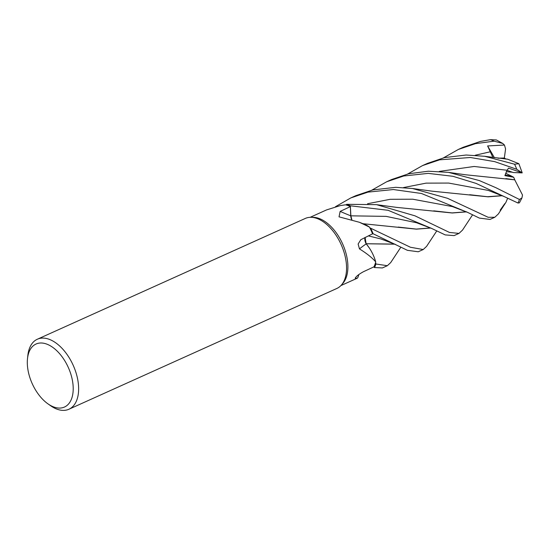 <?xml version="1.0" encoding="UTF-8"?>
<svg xmlns="http://www.w3.org/2000/svg" width="550" height="550" viewBox="0 0 550 550"><rect width="100%" height="100%" fill="white"/><g stroke="black" fill="none" stroke-linecap="round" stroke-linejoin="round"><path stroke-width="0.82" d="M27.5 358.627L27.844 355.458A38.404 21.973 65.7 0 1 37.345 339.233L305.278 218.446A38.404 21.973 65.7 0 1 310.881 217.305L313.108 217.319A37.441 21.422 65.7 0 1 314.194 217.367A37.441 21.422 65.7 0 1 342.918 244.571A37.441 21.422 65.7 0 1 342.877 283.353L341.413 285.031A38.404 21.973 65.7 0 1 336.841 288.468L68.908 409.248A38.404 21.973 65.7 0 1 62.191 410.348A38.404 21.973 65.7 0 1 50.456 405.625L47.857 403.783A34.561 19.773 65.7 0 1 27.5 358.627A34.561 19.773 65.7 0 1 42.089 343.035A34.561 19.773 65.7 0 1 71.706 377.204A34.561 19.773 65.7 0 1 58.417 408.031A34.561 19.773 65.7 0 1 47.857 403.783M462.529 230.079L459.009 233.399L449.494 232.458L414.982 215.834L376.537 204.655L346.72 204.311L346.012 204.958A37.441 21.422 65.7 0 0 345.476 204.827L340.319 205.583L326.535 209.921L310.124 217.319M310.881 217.305A38.404 21.973 65.7 0 1 311.988 217.353A38.404 21.973 65.7 0 1 341.454 245.252A38.404 21.973 65.7 0 1 341.413 285.031M37.345 339.233A38.404 21.973 65.7 0 1 44.055 338.133A38.404 21.973 65.7 0 1 75.316 370.611A38.404 21.973 65.7 0 1 68.908 409.248M351.67 219.519A6.463 3.699 65.7 0 1 350.735 215.813L350.35 206.614L340.154 211.393L339.027 216.837L359.418 222.282L369.449 227.088A37.441 21.422 65.7 0 1 369.827 227.817A37.441 21.422 65.7 0 1 372.543 233.833L360.807 239.711L358.119 244.042L359.466 248.903A649.406 140.628 4.1 0 1 366.19 243.877A28.16 16.108 65.7 0 1 368.555 246.881A28.16 16.108 65.7 0 1 375.719 261.889C372.192 257.771 366.774 253.44 359.466 248.903M359.418 222.282L364.726 224.441A28.16 16.108 65.7 0 1 369.449 227.088M351.436 218.577L350.811 215.841L350.357 205.831A38.356 21.945 65.7 0 0 346.679 204.346A38.356 21.945 65.7 0 1 350.357 205.831L350.866 215.834L351.842 219.567M346.012 204.958A37.441 21.422 65.7 0 1 350.35 206.614M350.811 215.841L351.752 219.539M366.19 243.877A6.463 3.699 65.7 0 1 365.001 237.462M375.719 261.889A37.441 21.422 65.7 0 1 375.567 262.488A37.441 21.422 65.7 0 1 373.945 266.846L363.474 271.7C358.82 274.251 356.063 276.437 355.211 278.252L355.231 278.066M372.192 234.004L373.072 233.75A38.356 21.945 65.7 0 0 370.831 228.642A38.356 21.945 65.7 0 1 373.072 233.75L372.164 234.018L373.099 233.743L407.392 250.319L418.248 251.769L423.204 249.542L410.417 247.246L369.827 227.817M365.104 237.414L366.121 243.739L368.555 246.881M357.851 277.516L357.314 278.19L355.211 278.252A649.406 418.901 62.3 0 1 355.348 277.819M373.911 266.86L374.467 267.548A38.356 21.945 65.7 0 0 375.897 263.924A38.356 21.945 65.7 0 1 374.467 267.548L382.388 267.939L387.358 265.698L375.911 264L375.567 262.481M365.131 240.879L365.922 243.224M394.948 244.186L366.259 243.767L369.449 248.167L366.156 243.739L394.797 244.111M443.527 157.836L458.391 149.428L475.447 143.667L494.099 141.164L502.755 143.454L504.46 145.049L505.574 148.94L504.343 158.036L497.894 158.18L503.161 158.091M407.688 173.999L422.544 165.584L439.594 159.83L470.401 157.493L494.677 161.631L516.766 169.276L522.184 172.892L508.592 168.108L507.059 170.252L504.921 175.622L513.686 177.279L511.844 176.261L505.092 174.989L511.844 176.261L505.656 173.236M522.184 172.892L513.226 172.535L507.018 170.314L512.339 172.205L506.254 171.717M408.698 173.759L391.641 179.52L386.684 181.754L403.755 175.986L428.216 173.374L452.918 176.296L476.039 183.391L517.983 203.026L519.399 202.847L521.95 197.938L519.427 199.471L495.853 187.688L479.366 180.586L448.532 172.37L428.319 171.215L408.698 173.759M371.862 190.156L386.684 181.754M484.736 156.296L507.609 159.197L518.856 163.68L514.573 164.216L484.736 156.296L466.18 155.017L444.565 157.589L427.446 163.377L422.544 165.584M372.838 189.922L355.795 195.676L350.824 197.917L367.957 192.122L393.381 189.537L421.438 193.483L467.768 212.451L479.346 218.082L489.954 219.45L494.808 217.264L488.166 217.291L447.487 198.289L412.452 188.499L395.78 187.316L372.838 189.922M335.479 206.697L350.824 197.917M502.755 143.454L496.327 139.941L490.462 139.652L480.418 141.426L463.244 147.242L458.391 149.428M416.584 222.75L386.169 216.377L350.866 215.834L350.35 205.789L388.128 210.299L431.551 228.401L445.232 234.912L454.107 235.606L459.009 233.399M365.441 242.021L365.221 241.264M514.738 179.795L522.5 195.044L521.95 197.938M514.814 179.843L465.224 174.735L448.532 172.37M513.686 177.279L514.759 179.809L505.883 178.613M466.634 211.867L452.251 212.981L396.66 207.384L377.259 204.758M466.482 211.791L452.1 212.912L433.696 210.863M400.847 247.191L390.686 262.604L387.358 265.698M504.46 145.049L487.616 145.942L492.931 157.513M498.279 158.235L504.343 158.077L506.124 159.115M430.65 227.947L416.268 229.082L398.179 227.074M436.672 231.062L426.566 246.4L423.204 249.542M430.801 228.023L416.412 229.151L362.89 223.706M502.26 195.649L487.52 196.728L469.672 194.714M498.382 213.929L494.808 217.264M504.776 203.651L500.17 210.162M507.574 198.392L505.924 202.352L498.279 214.081M502.418 195.724L488.104 196.824L432.369 191.208L412.452 188.499M487.616 145.942L494.422 157.719M522.184 172.734L518.856 163.68M370.886 228.69A38.404 21.973 65.7 0 1 373.099 233.743M346.72 204.311A38.404 21.973 65.7 0 1 350.35 205.789M375.911 264A38.404 21.973 65.7 0 1 374.495 267.582M350.735 215.813A648.477 373.051 -30.5 0 1 340.154 211.393M490.462 139.652A38.404 21.973 65.7 0 1 494.099 141.164M507.066 170.252L474.162 166.471L439.333 171.407M452.368 206.566L412.803 199.217L390.218 199.292L367.586 203.734M380.93 238.954L368.294 235.874M490.552 151.718L475.207 155.244M503.607 196.343L488.256 190.403L448.683 183.067L426.092 183.136L403.453 187.577M519.427 199.471A38.404 21.973 65.7 0 1 517.983 203.026M514.573 164.216A38.404 21.973 65.7 0 1 516.766 169.276M357.83 277.578L358.909 274.471M357.314 278.19L340.897 285.587M472.512 214.933L462.433 230.223M467.768 212.451L452.354 206.559M380.916 238.947L395.533 244.482M416.57 222.75L431.551 228.401"/></g></svg>

